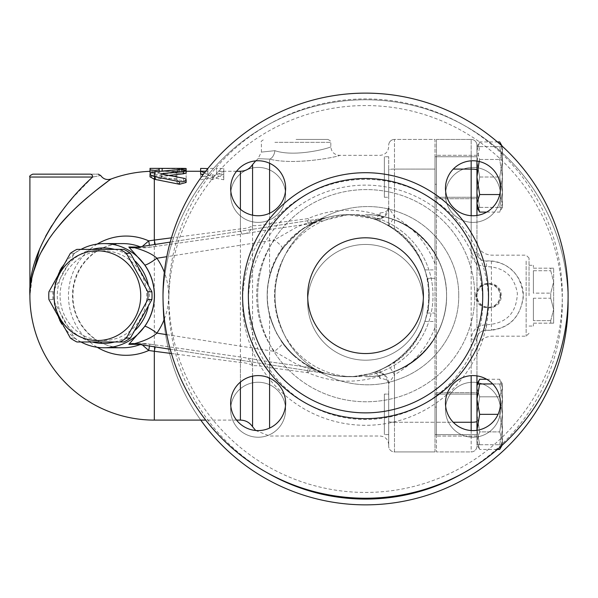 <?xml version="1.0" encoding="UTF-8"?>
<svg xmlns="http://www.w3.org/2000/svg" width="598" height="598" viewBox="0 0 598 598"><rect width="100%" height="100%" fill="white"/><g stroke="black" fill="none" stroke-linecap="round" stroke-linejoin="round"><path stroke-width="0.45" stroke-dasharray="2.99 2.24" d="M171.432 353.508L240.403 362.463C245.726 362.709 249.777 363.801 252.565 365.729C256.497 365.46 262.178 366.081 269.593 367.591L308 372.741C330.933 382.6 354.577 383.811 378.915 376.374A8.678 3.461 128.2 0 1 384.29 374.542C380.687 372.046 377.091 371.41 373.511 372.644C374.916 372.135 376.718 373.376 378.915 376.374L380.022 378.512A8.678 5.12 180 0 1 388.7 383.632L384.29 374.542M384.29 216.812A8.678 3.461 51.8 0 1 378.915 214.988C376.718 217.978 374.916 219.227 373.511 218.719L375.761 219.219L384.29 216.812L388.7 207.723A8.678 5.12 0 0 1 380.022 212.843L378.915 214.988C354.577 207.543 330.933 208.754 308 218.621L269.593 223.764C262.178 225.274 256.497 225.894 252.565 225.625C249.777 227.561 245.726 228.645 240.403 228.892L171.432 237.847M155.218 244.433A11.571 0.815 -98.1 0 0 155.951 246.361A11.571 0.815 -98.1 0 0 155.981 246.346L242.07 234.124L271.253 229.281L308.83 223.958L348.193 214.66L373.511 218.719A11.571 11.571 0 0 0 388.7 207.723L388.7 225.513A11.571 0.531 120 0 0 394.486 216.543L388.7 207.723L388.7 169.929A5.786 0.845 0 0 1 394.486 169.084L435 169.084L435 422.27L435 263.882C427.054 243.431 413.547 227.651 394.486 216.543L394.486 169.084L394.486 229.191L388.7 225.513C442.064 253.044 441.84 338.513 388.7 365.841A11.571 0.531 -120 0 1 394.486 374.811C413.554 363.711 427.054 347.931 434.993 327.472M373.511 218.719C374.819 218.778 379.88 221.051 388.7 225.513L380.022 221.17C335.329 201.264 280.058 228.772 269.593 276.014C266.372 289.126 266.372 302.237 269.593 315.348L275.685 331.838L283.803 344.859L290 352.058L293.013 355.003L308.022 366.043L325.2 373.369L338.976 376.172L353.59 376.516L370.244 373.638L380.022 370.184L388.7 365.841C379.88 370.312 374.819 372.576 373.511 372.644C352.648 379.095 332.488 377.764 313.023 368.667L308.83 367.396L271.253 362.074L242.07 357.23L155.981 345.009A11.571 0.815 -81.9 0 0 155.951 344.994A11.571 0.815 -81.9 0 0 155.218 346.93M388.7 365.841L394.486 362.171L394.486 451.931A5.786 5.786 0 0 1 388.7 446.145A5.786 5.786 0 0 0 394.486 451.931L394.486 422.27A5.786 0.845 0 0 1 388.7 421.426L388.7 446.145L388.7 421.426A5.786 0.845 0 0 0 394.486 422.27L394.486 374.811L388.7 383.632L388.7 421.426L388.7 383.632A11.571 11.571 0 0 0 373.511 372.644M325.97 217.769L308.785 223.973A11.571 1.054 81.9 0 0 308.83 223.958L323.899 218.21C321.163 218.763 304.008 223.473 295.569 227.778L274.392 239.955C250.682 272.195 250.682 319.16 274.392 351.4A14.464 2.235 144.3 0 0 282.398 342.96C262.283 311.438 262.283 279.916 282.398 248.402L302.685 228.645L325.82 217.807A14.464 13.918 -106 0 1 323.899 218.21L134.505 247.662L149.866 247.236L149.455 245.329M142.339 246.436L138.512 247.026M138.512 344.328L142.339 344.926M149.455 346.033L149.866 344.127L134.505 343.693L323.899 373.145A14.464 13.918 -74 0 1 325.82 373.548L308.83 367.396A11.571 1.054 98.1 0 0 308.785 367.381L271.215 362.059A11.571 0.964 98.1 0 1 271.253 362.074M242.07 234.124A11.571 1.032 81.9 0 1 242.026 234.139A11.571 1.032 81.9 0 1 240.403 228.892L240.403 209.27M244.5 233.721A11.571 9.927 78.1 0 0 245.232 233.601L245.232 233.601A11.571 9.927 78.1 0 0 252.565 225.625L252.565 215.183M271.253 229.281A11.571 0.964 81.9 0 1 271.215 229.296A11.571 0.964 81.9 0 1 269.593 223.764L269.593 213.247M155.981 246.346A124.19 4.777 -8.3 0 0 149.874 247.221L242.026 234.139L271.215 229.296L308.785 223.973A11.571 1.054 81.9 0 1 307.163 218.853M313.023 222.688A11.571 3.177 64.3 0 1 308 218.621M240.403 382.085L240.403 362.463A11.571 1.032 98.1 0 1 242.026 357.215A11.571 1.032 98.1 0 1 242.07 357.23M252.565 376.179L252.565 365.729A11.571 9.927 101.9 0 0 245.232 357.754A11.571 9.927 101.9 0 0 244.5 357.634M269.593 378.108L269.593 367.591A11.571 0.964 98.1 0 1 271.215 362.059L242.026 357.215L155.951 344.994A124.19 4.777 -171.7 0 1 149.874 344.134M307.163 372.509A11.571 1.054 98.1 0 1 308.785 367.381L325.82 373.548C324.228 373.249 312.597 369.205 306.826 365.341C297.221 359.63 289.081 352.17 282.398 342.96M308 372.741A11.571 3.177 115.7 0 1 313.023 368.667M323.899 218.21L170.221 242.1M166.79 334.671L274.392 351.4L295.562 363.584C304.008 367.89 321.163 372.591 323.899 373.145M388.7 225.513L388.7 169.929A5.786 0.845 180 0 1 394.486 169.084L394.486 139.424L435 139.424L435 169.084L435 139.424L394.486 139.424L394.486 169.084L435 169.084L435 263.882M388.7 195.434L388.7 156.751L388.7 195.434M388.7 394.097L388.7 444.695L388.7 394.097L384.357 394.097L384.357 434.604L384.357 394.097L384.357 434.604L384.357 394.097L388.7 394.097M388.7 395.921L388.7 405.937L388.7 395.921M553.636 268.188L550.736 268.188L550.736 270.73L553.636 281.935L553.636 268.188L553.636 281.935L550.736 270.73L550.736 268.188L553.636 268.188M550.736 298.215L553.636 309.42L553.636 281.935L550.736 293.14L550.736 298.215L550.736 293.14L553.636 281.935L553.636 309.42L550.736 320.633L550.736 323.167L553.636 323.167L553.636 309.42L550.736 298.215L533.379 298.215L533.379 320.633L533.379 298.215L550.736 298.215M550.736 320.633L553.636 309.42L553.636 323.167L550.736 323.167L550.736 320.633L533.379 320.633L550.736 320.633M533.379 270.73L550.736 270.73L533.379 270.73L533.379 293.14L533.379 270.73L533.379 293.14L550.736 293.14L533.379 293.14L533.379 270.73M533.379 268.188L550.736 268.188L533.379 268.188L533.379 265.295L533.379 268.188M533.379 323.167L550.736 323.167L533.379 323.167L533.379 326.06L533.379 323.167M533.379 298.215L533.379 320.633L533.379 298.215M529.036 295.681L529.036 258.059L529.036 295.681M488.529 284.177A11.504 11.504 0 0 0 477.025 295.681A11.504 11.504 0 0 0 488.529 307.178A11.504 11.504 0 0 0 500.033 295.681A11.504 11.504 0 0 0 488.529 284.177A11.504 11.504 0 0 1 498.485 301.429A11.504 11.504 0 0 1 478.564 301.429A11.504 11.504 0 0 1 488.529 284.177M475.888 295.681C475.111 279.378 501.946 279.378 501.169 295.681C501.946 311.984 475.111 311.984 475.888 295.681M500.623 295.681A12.102 12.102 0 0 0 488.529 283.579A12.102 12.102 0 0 0 476.427 295.681A12.102 12.102 0 0 0 488.529 307.776A12.102 12.102 0 0 0 500.623 295.681M274.893 150.681A8.678 5.247 100.4 0 1 269.593 159.128C253.986 158.522 253.986 158.522 269.593 159.128C253.986 158.522 253.986 158.522 269.593 159.128A8.678 5.247 100.4 0 0 274.893 150.681L261.386 152.101L274.893 150.681C296.032 157.782 332.241 147.4 330.829 146.66C332.226 147.414 295.943 157.775 274.893 150.681C296.032 157.782 332.241 147.4 330.829 146.66C332.226 147.414 295.943 157.775 274.893 150.681M269.593 163.276L269.593 159.128C295.898 165.81 341.264 156.056 339.507 155.345C341.271 156.041 296.01 165.818 269.593 159.128C295.898 165.81 341.264 156.056 339.507 155.345C341.271 156.041 296.01 165.818 269.593 159.128L269.593 276.014M296.107 139.424L327.936 139.424L296.107 139.424M123.906 249.381L80.947 249.381A51.361 49.612 -90 0 0 74.436 253.275L52.953 291.787A51.361 49.612 -90 0 0 52.811 295.681A51.361 49.612 -90 0 0 52.953 299.568L74.436 338.087A51.361 49.612 -90 0 0 80.947 341.974L123.906 341.974M60.077 295.681A44.85 43.325 90 0 1 125.057 256.841A44.85 43.325 90 0 1 125.057 334.521A44.85 43.325 90 0 1 60.077 295.681M52.953 291.787L48.909 291.787M74.436 253.275L70.392 253.275M80.947 249.381L76.895 249.381M80.947 341.974L76.895 341.974M74.436 338.087L70.392 338.087M52.953 299.568L48.909 299.568M148.192 307.043A47.743 46.113 -90 0 0 149.515 295.681A47.743 46.113 -90 0 0 148.192 284.319M135.35 261.259A47.743 46.113 -90 0 0 114.667 249.381M92.129 249.381A47.743 46.113 -90 0 0 57.281 295.681A47.743 46.113 -90 0 0 92.129 341.974M114.667 341.974A47.743 46.113 -90 0 0 135.35 330.103M476.95 394.097L476.95 434.604L476.95 394.097L435 394.097L435 434.604L435 394.097L435 434.604L435 394.097L476.95 394.097L476.95 434.604L476.95 394.097M476.95 177.008L476.95 156.751L476.95 197.265L435 197.265L435 156.751L435 197.265L435 156.751L435 197.265L476.95 197.265L476.95 156.751L476.95 207.394L476.95 203.32L479.663 194.552L476.95 177.008L479.663 159.464L476.95 150.696L476.95 198.708L476.95 150.696L479.663 159.464L479.118 161.467M384.357 197.265L384.357 156.751L384.357 197.265L384.357 156.751L384.357 197.265L388.7 197.265L384.357 197.265M477.57 383.968L476.95 388.035L476.95 383.968L476.95 388.035L479.663 379.267M501.393 445.921L502.417 440.659L499.704 431.891L502.417 414.347L499.704 396.81L479.663 396.81L476.95 414.347L476.95 388.035L479.663 396.81L476.95 388.035L476.95 414.347L479.663 396.81L499.704 396.81L502.417 414.347L499.704 431.891L502.417 440.659L502.417 388.035L499.704 396.81L502.417 388.035L499.704 379.267L502.417 388.035L502.417 383.968L502.417 440.659L499.704 449.434M479.663 431.891L476.95 440.659L476.95 414.347L479.663 431.891L476.95 414.347L476.95 440.659L479.663 431.891L499.704 431.891L479.663 431.891M476.95 444.733L476.95 430.298L479.663 444.733L476.95 444.733L479.663 444.733L476.95 429.543L479.663 414.347L476.95 399.158L476.95 444.733L476.95 440.659L476.95 444.733L479.663 449.434L476.95 440.659L479.663 449.434L497.409 449.434M502.417 440.659L502.417 444.733L502.417 440.659M479.663 383.968L476.95 383.968L476.95 399.158L479.663 383.968L502.417 383.968L502.417 444.733L499.704 444.733L502.417 429.543L499.704 414.347L502.417 399.158L499.704 383.968L502.417 399.158L499.704 414.347L502.417 429.543L499.704 444.733L502.417 444.733L502.417 383.968L492.707 383.968M476.95 399.158L476.95 383.968L476.95 399.158M479.663 212.088L476.95 203.32L476.95 181.71L476.95 207.394L476.95 192.197L476.95 207.394L479.663 207.394L476.95 207.394M476.95 161.064L476.95 145.217L476.95 161.819L476.95 146.63L476.95 150.696L479.663 141.928L476.95 150.696L476.95 192.197L476.95 161.819L479.663 177.008L476.95 192.197L479.663 207.394L476.95 192.197L479.663 177.008L476.95 161.819L479.663 146.63L476.95 161.819L476.95 181.71M499.704 141.928L502.417 150.696L499.704 159.464L502.417 177.008L499.704 159.464L502.417 150.696L502.417 203.32L499.704 194.552L502.417 177.008L502.417 150.696L501.393 145.441M502.417 150.696L502.417 146.63L502.417 150.696M502.417 203.32L499.704 212.088L502.417 203.32L502.417 207.394L502.417 177.008L499.704 194.552L502.417 203.32M486.675 379.267L499.704 379.267L502.417 383.968M479.663 414.347L498.052 414.347M479.663 444.733L499.704 444.733L479.663 444.733M486.675 212.088L499.704 212.088L502.417 207.394L502.417 146.63L499.704 146.63L502.417 161.819L499.704 177.008L502.417 192.197L499.704 207.394L502.417 207.394L499.704 207.394L502.417 192.197L499.704 177.008L502.417 161.819L499.704 146.63L502.417 146.63L502.417 207.394M479.663 159.464L499.704 159.464L479.663 159.464M476.95 146.63L479.663 146.63L476.95 146.63L479.663 141.928L497.409 141.928M476.95 414.347L476.95 436.054L476.95 414.347M476.95 421.426L476.95 409.645L476.95 421.426A5.786 0.845 0 0 1 471.164 422.27L471.164 139.424A5.786 5.786 0 0 1 476.95 145.217A5.786 5.786 0 0 0 471.164 139.424A5.786 5.786 0 0 1 476.95 145.217A5.786 5.786 0 0 0 471.164 139.424L471.164 160.832M476.95 392.647L476.95 436.054L476.95 392.647L436.443 392.647L436.443 436.054L436.443 392.647L436.443 436.054L436.443 392.647L476.95 392.647M479.663 194.552L499.704 194.552M476.95 215.459L476.95 375.895L476.95 215.459M476.95 446.145A5.786 5.786 0 0 1 471.164 451.931L436.443 451.931L471.164 451.931A5.786 5.786 0 0 0 476.95 446.145L476.95 433.019L476.95 446.145A5.786 5.786 0 0 1 471.164 451.931L471.164 422.27L436.443 422.27L436.443 169.084L436.443 451.931L436.443 422.27L453.277 422.27M479.663 177.008L499.704 177.008L479.663 177.008M479.663 146.63L499.704 146.63L479.663 146.63M476.95 198.708L476.95 155.308L476.95 198.708L436.443 198.708L436.443 155.308L436.443 198.708L436.443 155.308L436.443 198.708L476.95 198.708M479.663 207.394L499.704 207.394L479.663 207.394M476.95 436.054L436.443 436.054L476.95 436.054M476.95 155.308L436.443 155.308L476.95 155.308M394.486 362.171C408.755 352.237 418.929 338.67 424.999 321.462L427.331 313.038C429.364 314.443 429.364 276.911 427.331 278.317L435 278.317L427.331 278.317L424.999 269.9C418.929 252.692 408.755 239.118 394.486 229.191M435 451.931L435 422.27L435 451.931L394.486 451.931L435 451.931M435 295.681L435 184.274L435 295.681M476.95 338.984C477.525 333.475 480.613 330.589 486.211 330.328L491.421 330.283C510.528 327.667 521.135 316.073 523.25 295.502C520.985 275.125 510.371 263.651 491.421 261.079L486.211 261.034C480.613 260.765 477.525 257.88 476.95 252.371L471.164 252.079C472.181 261.393 477.324 266.237 486.6 266.611C504.107 267.127 514.37 276.067 517.375 293.431C516.485 313.247 506.222 323.682 486.6 324.744C477.294 325.148 472.151 329.991 471.164 339.275L476.95 338.984C477.548 333.452 480.635 330.567 486.211 330.328C507.164 329.752 519.475 319.108 523.145 298.409C525.395 278.1 506.558 259.031 486.211 261.034C480.65 260.81 477.563 257.917 476.95 252.371M526.143 261.079L526.143 336.188L526.143 261.079M436.443 139.424L471.164 139.424L436.443 139.424L436.443 169.084L436.443 139.424M436.443 295.681L436.443 184.274L436.443 295.681M154.321 179.265L154.321 174.668L149.986 176.731M150.748 172.912L154.306 173.263L154.321 174.668L179.467 172.374L186.15 172.994M168.651 175.446L161.856 176.358L161.056 176.731L161.856 177.113L183.579 180.82L186.15 182.472L186.15 170.707C183.063 169.638 179.976 169.638 176.896 170.707L176.896 173.076L153.559 173.106L150.457 173.809L150.225 174.908L154.007 175.954L176.896 175.962L177.015 180.29L180.035 181.777L184.341 181.456L186.15 179.841M179.886 184.341L186.15 182.472L186.15 173.547C183.063 172.501 179.976 172.501 176.896 173.547L176.896 175.857L154.321 175.864L149.986 177.187L154.306 178.682L176.896 178.682L176.896 182.472L176.896 179.841M149.986 171.334A124.421 124.421 0 0 1 154.321 171.26L181.523 171.708C187.495 171.469 187.495 171.32 181.523 171.267L159.24 171.267L159.24 172.523L154.321 173.263L154.321 171.26L154.321 420.102M176.896 182.472L179.692 184.304M176.896 178.682L176.896 175.962M176.896 175.857L176.896 173.076M176.896 173.547L176.896 170.707M186.15 173.547L186.15 170.707M181.523 168.367C187.495 168.427 187.495 168.576 181.523 168.823L149.986 168.359L149.986 172.523M181.523 168.823L181.523 171.708C187.495 171.469 187.495 171.32 181.523 171.267L181.523 169.443M159.24 172.523L159.24 171.282M159.24 171.267L159.24 168.374M186.15 171.26L159.494 171.26M200.622 168.434L200.622 177.075L212.193 174.758L223.764 177.075L223.764 168.434L216.536 168.359L216.536 171.185L223.764 171.185L212.193 177.075L204.523 172.815M205.779 171.185L207.85 171.185L207.85 168.359L207.85 171.26L200.622 171.327L200.622 177.075M200.622 179.774L212.193 177.509L223.764 179.774L223.764 177.075M212.193 177.509L212.193 174.758M200.622 174.018L207.85 174.018L207.85 171.26L200.622 171.26M207.85 174.018L207.85 171.185M223.764 179.774L223.764 171.327L216.536 171.26L216.536 174.018L223.764 174.018L212.193 179.774L212.193 177.075M212.193 179.774L202.939 174.922M223.764 174.018L223.764 171.185M216.536 174.018L216.536 171.185M236.539 171.26L216.536 171.26L216.536 168.359L208.022 168.359M223.764 171.327L223.764 168.434M90.328 174.153C100.419 174.153 100.419 174.153 90.328 174.153A2.893 2.34 -90 0 1 92.66 177.045C102.908 175.065 102.908 175.065 92.66 177.045L29.9 177.045M32.613 274.355L29.9 295.681L30.7 282.278M39.617 249L45.598 236.352M51.705 225.752L55.532 219.862M60.719 212.552L64.539 207.543M67.178 204.247L69.719 201.182M71.917 198.603L92.66 177.045M109.277 180.304L107.804 181.381M94.85 191.315L88.041 196.936M55.382 230.312L48.236 240.224M41.255 252.042L38.728 257.207M97.212 244.081A59.621 57.587 -90 0 0 68.471 295.681A59.621 57.587 -90 0 0 97.212 347.281M282.398 248.402A14.464 2.235 35.7 0 0 274.392 239.955L166.79 256.692M348.193 376.695C391.541 377.017 429.528 339.029 429.207 295.681C429.528 252.326 391.541 214.338 348.193 214.66C304.838 214.338 266.85 252.326 267.171 295.681C266.85 339.029 304.838 377.017 348.193 376.695C304.838 377.017 266.85 339.029 267.171 295.681C266.85 252.326 304.838 214.338 348.193 214.66C391.541 214.338 429.528 252.326 429.207 295.681C429.528 339.029 391.541 377.017 348.193 376.695L353.754 376.695A81.022 79.25 -90 0 0 433.004 295.681A81.022 79.25 -90 0 0 353.754 214.66A81.022 79.25 -90 0 0 283.729 257.745A81.022 79.25 -90 0 0 283.729 333.609A81.022 79.25 -90 0 0 353.754 376.695A81.022 79.25 -90 0 1 283.729 333.609A81.022 79.25 -90 0 1 283.729 257.745A81.022 79.25 -90 0 1 353.754 214.66L348.193 214.66L353.754 214.66A81.022 79.25 -90 0 1 433.004 295.681A81.022 79.25 -90 0 1 353.754 376.695L348.193 376.695M80.999 341.974A52.086 50.307 90 0 1 61.975 324.243M59.636 320.147A52.086 50.307 90 0 1 59.636 271.215M61.975 267.119A52.086 50.307 90 0 1 80.999 249.381M423.421 302.319A57.871 57.871 0 0 1 336.614 352.439A57.871 57.871 0 0 1 336.614 252.207A57.871 57.871 0 0 1 423.421 302.319A57.871 57.871 0 0 0 336.614 252.207A57.871 57.871 0 0 0 336.614 352.439A57.871 57.871 0 0 0 423.421 302.319M307.678 295.681A57.871 57.871 0 0 0 394.486 345.794A57.871 57.871 0 0 0 394.486 245.561A57.871 57.871 0 0 0 307.678 295.681M267.575 472.958A196.764 196.764 0 0 1 399.561 108.522A196.764 196.764 0 0 1 463.525 472.958M568.07 299A202.55 202.55 0 0 0 302.132 109.957A202.55 202.55 0 0 0 200.771 420.102M445.48 194.903A27.486 27.486 0 0 1 486.712 171.095A27.486 27.486 0 0 1 486.712 218.711A27.486 27.486 0 0 1 445.48 194.903A27.486 27.486 0 0 0 486.712 218.711A27.486 27.486 0 0 0 486.712 171.095A27.486 27.486 0 0 0 445.48 194.903M258.134 222.389A27.486 27.486 0 0 1 234.326 181.157A27.486 27.486 0 0 1 281.942 181.157A27.486 27.486 0 0 1 258.134 222.389A27.486 27.486 0 0 0 281.942 181.157A27.486 27.486 0 0 0 234.326 181.157A27.486 27.486 0 0 0 258.134 222.389M285.62 409.742A27.486 27.486 0 0 1 244.388 433.543A27.486 27.486 0 0 1 244.388 385.934A27.486 27.486 0 0 1 285.62 409.742A27.486 27.486 0 0 0 244.388 385.934A27.486 27.486 0 0 0 244.388 433.543A27.486 27.486 0 0 0 285.62 409.742M477.705 382.66A27.486 27.486 0 0 1 495.032 426.135A27.486 27.486 0 0 1 448.41 422.083A27.486 27.486 0 0 1 476.95 382.541M568.1 302.319A202.55 202.55 0 0 0 264.279 126.911A202.55 202.55 0 0 0 264.279 477.735A202.55 202.55 0 0 0 568.1 302.319M472.966 382.249A27.486 27.486 0 0 0 449.165 423.481A27.486 27.486 0 0 0 496.774 423.481A27.486 27.486 0 0 0 472.966 382.249M168.793 295.681A196.764 196.764 0 0 0 463.936 466.081A196.764 196.764 0 0 0 463.936 125.281A196.764 196.764 0 0 0 168.793 295.681M230.649 188.258A27.486 27.486 0 0 0 271.881 212.066A27.486 27.486 0 0 0 271.881 164.457A27.486 27.486 0 0 0 230.649 188.258M258.134 430.582A27.486 27.486 0 0 0 281.942 389.35A27.486 27.486 0 0 0 234.326 389.35A27.486 27.486 0 0 0 258.134 430.582M500.459 403.097A27.486 27.486 0 0 0 459.227 379.289A27.486 27.486 0 0 0 459.227 426.905A27.486 27.486 0 0 0 500.459 403.097M472.966 160.772A27.486 27.486 0 0 0 449.165 202.004A27.486 27.486 0 0 0 496.774 202.004A27.486 27.486 0 0 0 472.966 160.772M458.718 295.681C459.212 331.741 434.582 366.372 399.853 378.796C357.215 395.697 304.389 375.574 284.827 335.732L284.775 335.635C271.784 308.994 271.776 282.361 284.775 255.727L284.827 255.623C304.397 215.788 357.223 195.666 399.853 212.567C434.582 224.983 459.212 259.614 458.718 295.681C459.212 259.614 434.582 224.983 399.853 212.567C357.223 195.666 304.397 215.781 284.835 255.623L284.775 255.727C271.784 282.361 271.776 308.994 284.775 335.635L284.835 335.747C304.404 375.574 357.223 395.689 399.853 378.796C434.582 366.372 459.212 331.741 458.718 295.681M482.743 302.319A117.186 117.186 0 0 1 306.961 403.807A117.186 117.186 0 0 1 306.961 200.831A117.186 117.186 0 0 1 482.743 302.319M388.7 145.217A5.786 5.786 0 0 1 394.486 139.424A5.786 5.786 0 0 0 388.7 145.217A5.786 5.786 0 0 1 394.486 139.424M163 295.681A202.55 202.55 0 0 1 466.829 120.265A202.55 202.55 0 0 1 466.829 471.089A202.55 202.55 0 0 1 163 295.681M446.571 295.681C447.476 252.371 408.86 213.755 365.55 214.66C408.86 213.755 447.476 252.371 446.571 295.681A81.022 79.25 90 0 1 446.571 295.681L446.571 295.681A81.022 79.25 90 0 1 406.505 366.103A84.856 82.913 180 0 0 446.571 295.681L446.571 295.681A84.856 82.913 180 0 0 446.571 295.674A84.856 82.913 180 0 0 406.505 225.259A81.022 79.25 90 0 1 446.571 295.674A81.022 81.022 0 0 0 365.55 214.66A82.83 81.022 0 0 1 406.505 225.259A82.83 81.022 0 0 0 365.55 214.66A81.022 81.022 0 0 1 446.571 295.681L446.571 295.681A84.856 82.913 180 0 1 406.505 366.103A82.83 81.022 0 0 1 365.55 376.695C408.86 377.607 447.476 338.984 446.571 295.681L446.571 295.681A81.022 79.25 -90 0 1 406.505 366.103A82.83 81.022 0 0 1 365.55 376.695A81.022 81.022 0 0 0 446.571 295.681C447.476 338.984 408.86 377.607 365.55 376.695A81.022 81.022 0 0 0 446.571 295.681A81.022 79.25 -90 0 1 446.571 295.681A84.856 82.913 180 0 1 446.571 295.681L446.571 295.674A81.022 79.25 -90 0 0 406.505 225.259A84.856 82.913 180 0 1 446.571 295.674M146.39 247.662A11.571 11.183 90 0 1 144.723 247.789A11.571 11.183 90 0 1 140.732 247.026A52.086 50.307 90 0 0 140.096 246.78M164.353 319.011A63.657 61.489 -90 0 0 164.353 272.344M140.096 344.575A52.086 50.307 90 0 0 140.732 344.328A11.571 11.183 90 0 1 144.723 343.566A11.571 11.183 90 0 1 146.39 343.693M380.022 221.17L380.022 212.843M394.486 422.27L435 422.27L394.486 422.27M380.022 378.512L380.022 370.184M269.593 315.348L269.593 428.086M252.565 164.622L252.565 426.733M274.893 142.324L330.829 142.324L274.893 142.324M491.421 261.079L491.421 330.283M476.95 169.929A5.786 0.845 0 0 0 471.164 169.084L453.277 169.084M471.164 215.691L471.164 252.079M486.6 266.611L486.211 261.034M486.6 324.744L486.211 330.328M471.164 430.523L471.164 451.931M471.164 339.275L471.164 375.664M179.467 172.374L179.467 169.503M155.129 174.564L155.129 171.746M183.579 180.82L183.579 178.144M161.856 177.113L161.856 176.358M154.613 178.682L154.613 175.962M154.613 175.857L154.613 173.076M159.24 171.708L159.24 168.823M122.769 347.759A52.086 50.307 90 0 1 72.463 295.681A52.086 50.307 90 0 1 122.769 243.595C106.055 243.991 92.585 251.205 82.36 265.228C75.729 275.028 72.612 285.941 73.001 297.968C73.547 325.207 97.205 348.455 122.769 347.759M240.403 420.102L240.403 171.26M474.745 295.681A108.544 106.093 180 0 0 311.924 203.798A108.544 106.093 180 0 0 311.924 387.556A108.544 106.093 180 0 0 474.745 295.681A108.544 106.093 180 0 1 311.924 387.556A108.544 106.093 180 0 1 311.924 203.798A108.544 106.093 180 0 1 474.745 295.681M488.529 302.319A122.979 122.979 0 0 1 304.061 408.823A122.979 122.979 0 0 1 304.061 195.823A122.979 122.979 0 0 1 488.529 302.319M424.999 269.9L435 269.9M427.331 313.038L435 313.038M424.999 321.462L435 321.462M375.507 372.173L373.556 372.621M374.385 218.965L375.761 219.219M132.846 247.789L144.723 247.789L149.866 247.236M155.951 344.994L144.723 343.566L132.846 343.566M170.221 349.262L324.228 373.212M327.936 139.424C330.746 140.919 331.711 141.883 330.829 142.324L330.829 146.66C331.344 151.937 334.237 154.83 339.507 155.345L380.022 155.345C385.291 154.822 388.184 151.929 388.7 146.66M255.675 430.478L269.593 436.017L380.022 436.017C385.291 436.533 388.184 439.425 388.7 444.695M529.036 326.06L533.379 326.06M529.036 265.295L533.379 265.295M255.675 160.884L257.768 159.15L261.386 152.101L261.386 142.324C260.646 141.614 261.61 140.65 264.279 139.424M476.95 434.604L435 434.604L476.95 434.604M388.7 434.604L384.357 434.604L388.7 434.604M476.95 156.751L435 156.751L476.95 156.751M388.7 156.751L384.357 156.751L388.7 156.751M502.417 444.733L502.103 445.278M502.417 146.63L502.103 146.076M529.036 258.059L526.143 255.167L491.421 255.167C482.638 254.307 477.817 249.486 476.95 240.702M529.036 333.295L526.143 336.188L491.421 336.188C482.638 337.048 477.817 341.869 476.95 350.66M435 407.081L436.443 407.081M435 184.274L436.443 184.274M161.056 176.731L161.056 173.966M149.986 177.187L149.986 174.437M186.15 171.402L186.15 170.146M324.228 218.15L325.925 217.777M236.539 420.102L205.727 420.102M284.827 335.732C271.776 309.024 271.776 282.323 284.827 255.623C271.776 282.331 271.776 309.039 284.835 335.747M283.729 333.609L284.775 335.627L283.729 333.609M283.729 257.745L284.775 255.727L283.729 257.745M427.331 278.317L435 278.317"/><path stroke-width="0.9" d="M144.828 265.041A11.571 1.764 144.9 0 0 156.87 258.231C149.657 251.377 134.468 247.789 134.505 247.662L132.846 247.789A11.571 11.183 90 0 1 128.847 247.026L144.828 265.041A52.086 50.307 90 0 1 154.456 295.681A52.086 50.307 90 0 1 144.828 326.314A11.571 1.764 -144.9 0 1 156.87 333.123A63.657 61.489 -90 0 0 164.353 319.011M149.455 245.329L148.73 240.874L142.339 246.436M166.79 334.671L156.87 333.123C149.657 339.985 134.445 343.573 134.505 343.693L170.221 349.262M144.828 326.314L128.847 344.328A11.571 11.183 90 0 1 132.846 343.566L132.846 343.566A11.571 11.183 90 0 1 134.356 343.671M142.339 344.926L148.73 350.48L149.455 346.033M171.432 237.847L154.321 240.075A11.571 0.815 -98.1 0 0 155.218 244.433M149.986 173.966L151.264 175.461L154.381 176.567L180.028 181.777L182.861 181.799L186.03 180.297L185.956 179.28L184.58 178.413L161.056 173.943L184.229 170.841L186.15 170.116L180.17 169.466L155.129 171.746L151.608 172.501L150.046 173.644L149.986 176.731L154.321 179.265L154.321 240.075A113.62 4.365 171.7 0 0 148.73 240.874A59.621 57.587 -90 0 0 97.212 244.081M155.218 346.93A11.571 0.815 -81.9 0 0 154.321 351.28L171.432 353.508M97.212 347.281A59.621 57.587 -90 0 0 148.73 350.48A113.62 4.365 8.3 0 0 154.321 351.28L154.321 420.102A124.421 124.421 0 0 1 29.9 295.681C30.259 272.09 39.528 249.329 57.7 227.404C75.198 204.695 109.808 179.729 111.049 179.026L109.277 180.304M119.862 341.974L123.906 341.974A51.361 49.612 -90 0 0 130.409 338.087L151.892 299.568A51.361 49.612 -90 0 0 151.892 291.787L130.409 253.275A51.361 49.612 -90 0 0 123.906 249.381L119.862 249.381A51.361 49.612 90 0 1 126.365 253.275L147.848 291.787A51.361 49.612 90 0 1 147.848 299.568L126.365 338.087A51.361 49.612 90 0 1 119.862 341.974L76.895 341.974A51.361 49.612 90 0 1 70.392 338.087L48.909 299.568A51.361 49.612 90 0 1 48.767 295.681A51.361 49.612 90 0 1 48.909 291.787L70.392 253.275A51.361 49.612 90 0 1 76.895 249.381L119.862 249.381M54.082 295.681A44.85 43.325 -90 0 0 119.069 334.521A44.85 43.325 -90 0 0 119.069 256.841A44.85 43.325 -90 0 0 54.082 295.681M130.409 253.275L126.365 253.275M151.892 291.787L147.848 291.787M151.892 299.568L147.848 299.568M130.409 338.087L126.365 338.087M135.35 330.103A47.743 46.113 -90 0 0 147.758 308.725A47.743 46.113 -90 0 0 148.192 307.043M148.192 284.319A47.743 46.113 -90 0 0 135.35 261.259M114.667 249.381A47.743 46.113 -90 0 0 92.129 249.381M92.129 341.974A47.743 46.113 -90 0 0 114.667 341.974M476.95 383.968L479.663 383.968L476.95 399.158L479.663 414.347L476.957 430.291L476.95 375.895L476.95 383.968L479.663 379.267L477.57 383.968M497.409 449.434L499.704 449.434L501.393 445.921M479.663 212.088L476.95 207.394L476.95 215.459L476.95 177.008L479.663 194.552L476.95 203.32L479.663 212.088L486.675 212.088M479.118 161.467L476.95 177.008L476.95 161.064M501.393 145.441L499.704 141.928L497.409 141.928M499.719 194.582L499.831 194.111M479.663 379.267L486.675 379.267M479.663 414.347L498.052 414.347M479.663 194.552L499.704 194.552M479.663 383.968L492.707 383.968M476.95 181.71L476.95 177.008M186.15 168.509L186.15 172.994L183.579 173.756L168.651 175.446M186.15 179.841L186.15 182.472L179.467 184.259L154.321 179.265M159.24 168.374L149.986 168.359L150.277 169.907L154.912 170.415L158.948 169.907L159.24 168.374L181.523 168.367C187.495 168.427 187.495 168.576 181.523 168.823M149.986 169.653L149.986 172.523L150.748 172.912M159.24 171.282L159.24 169.653M207.85 168.569L200.622 168.434L200.622 171.185L205.779 171.185M204.523 172.815L200.622 171.185L200.622 174.018L202.939 174.922M92.66 177.045C64.031 202.475 27.246 252.677 29.9 295.681L29.9 177.045L92.66 177.045C102.908 175.065 102.908 175.065 92.66 177.045A2.893 2.34 -90 0 0 90.328 174.153L32.793 174.153L90.328 174.153C100.419 174.153 100.419 174.153 90.328 174.153M30.7 282.278L39.617 249M45.598 236.352L51.705 225.752M55.532 219.862L60.719 212.552M64.539 207.543L67.178 204.247M69.719 201.182L71.917 198.603M107.804 181.381L94.85 191.315M88.041 196.936C76.125 206.863 65.234 217.986 55.382 230.312M48.236 240.224L41.255 252.042M38.728 257.207L32.613 274.355M80.999 249.381A52.086 50.307 90 0 1 104.045 243.595A52.086 50.307 90 0 1 154.351 295.681A52.086 50.307 90 0 1 104.045 347.759A52.086 50.307 90 0 1 80.999 341.974M61.975 324.243A52.086 50.307 90 0 1 59.636 320.147M59.636 271.215A52.086 50.307 90 0 1 61.975 267.119M307.678 295.681A57.871 57.871 0 0 1 394.486 245.561A57.871 57.871 0 0 1 394.486 345.794A57.871 57.871 0 0 1 307.678 295.681M463.525 472.958A196.764 196.764 0 0 1 267.575 472.958M200.771 420.102A202.55 202.55 0 0 0 568.07 299M476.95 382.541A27.486 27.486 0 0 1 477.705 382.66M248.364 295.681A117.186 117.186 0 0 0 424.146 397.169A117.186 117.186 0 0 0 424.146 194.193A117.186 117.186 0 0 0 248.364 295.681M163 295.681A202.55 202.55 0 0 1 466.829 120.265A202.55 202.55 0 0 1 466.829 471.089A202.55 202.55 0 0 1 163 295.681M230.649 188.258A27.486 27.486 0 0 1 271.881 164.457A27.486 27.486 0 0 1 271.881 212.066A27.486 27.486 0 0 1 230.649 188.258M258.134 430.582A27.486 27.486 0 0 1 234.326 389.35A27.486 27.486 0 0 1 281.942 389.35A27.486 27.486 0 0 1 258.134 430.582M500.459 403.097A27.486 27.486 0 0 1 459.227 426.905A27.486 27.486 0 0 1 459.227 379.289A27.486 27.486 0 0 1 500.459 403.097M472.966 160.772A27.486 27.486 0 0 1 496.774 202.004A27.486 27.486 0 0 1 449.165 202.004A27.486 27.486 0 0 1 472.966 160.772M134.348 247.684A11.571 11.183 90 0 1 132.846 247.789M138.512 247.026L128.847 247.026M164.353 272.344A63.657 61.489 -90 0 0 156.87 258.231L166.79 256.692M128.847 344.328L138.512 344.328M269.593 428.086L269.593 378.108M269.593 213.247L269.593 163.276M252.565 215.183L252.565 164.622C249.628 168.905 245.569 171.11 240.403 171.26L240.403 209.27M255.675 430.478L252.565 426.733L252.565 376.179M471.164 160.832L471.164 169.084A5.786 0.845 0 0 1 476.95 169.929M453.277 169.084L471.164 169.084L471.164 215.691M476.95 421.426A5.786 0.845 180 0 1 471.164 422.27L471.164 430.523M471.164 375.664L471.164 422.27L453.277 422.27M183.579 173.756L183.579 170.923M155.129 179.422L155.129 176.724M179.467 184.259L179.467 181.665M161.856 174.354L161.856 173.577M181.523 169.443L181.523 168.367M162.133 170.983L162.133 168.367M140.096 344.575A52.086 50.307 90 0 1 122.769 347.759L104.045 347.759M104.045 243.595L122.769 243.595A52.086 50.307 90 0 1 140.096 246.78M240.403 382.085L240.403 420.102L236.539 420.102M242.579 295.681A122.979 122.979 0 0 0 427.039 402.177A122.979 122.979 0 0 0 427.039 189.177A122.979 122.979 0 0 0 242.579 295.681M132.846 343.566L134.393 343.686M170.221 242.1L134.393 247.669M255.675 160.884L252.565 164.622M502.103 445.278L499.704 449.434M502.103 146.076L499.704 141.928M29.9 177.045C29.167 176.335 30.132 175.371 32.793 174.153M149.986 171.334A124.421 124.421 0 0 0 111.049 179.026C106.758 180.29 103.305 179.116 100.673 175.506L98.222 174.153M240.403 171.26L236.539 171.26M200.622 171.26L186.15 171.26M205.727 420.102L154.321 420.102M252.565 426.733C249.628 422.457 245.569 420.245 240.403 420.102"/></g></svg>
